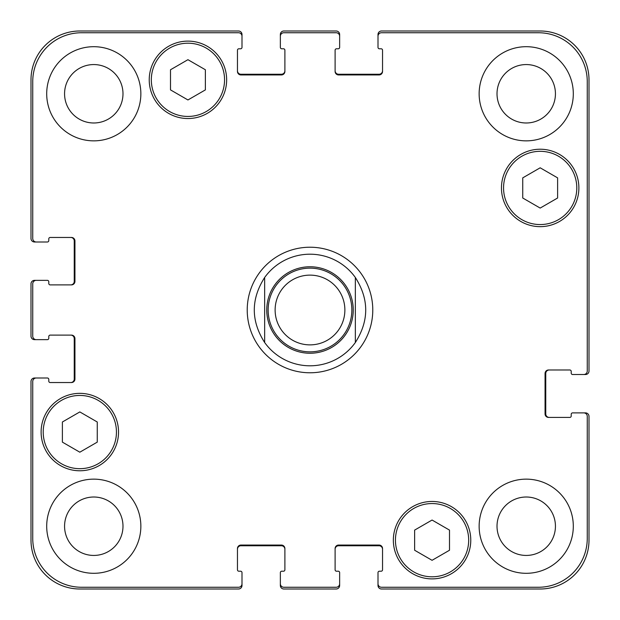 <?xml version="1.0" encoding="UTF-8"?>
<svg xmlns="http://www.w3.org/2000/svg" width="620" height="620" viewBox="0 0 620 620"><rect width="100%" height="100%" fill="white"/><g stroke="black" fill="none" stroke-linecap="round" stroke-linejoin="round"><path stroke-width="0.93" d="M310 365.8A55.8 55.8 0 0 1 264.663 342.527C250.837 320.842 250.837 299.158 264.663 277.473L264.663 342.527L264.663 277.473A55.8 55.8 0 0 1 355.338 277.473L355.338 342.527L355.338 277.473C369.163 299.158 369.163 320.842 355.338 342.527A55.8 55.8 0 0 1 310 365.8A55.8 55.8 0 0 0 355.338 342.527M355.338 277.473A55.8 55.8 0 0 0 264.663 277.473M310 372.775A62.775 62.775 0 0 1 255.634 278.613A62.775 62.775 0 0 1 364.366 278.613A62.775 62.775 0 0 1 310 372.775M310 351.85A41.85 41.85 0 0 0 346.247 289.075A41.85 41.85 0 0 0 273.753 289.075A41.85 41.85 0 0 0 310 351.85M310 344.875A34.875 34.875 0 0 0 340.202 292.562A34.875 34.875 0 0 0 279.798 292.562A34.875 34.875 0 0 0 310 344.875M449.5 550.242L432.062 560.31L414.625 550.242L414.625 530.108L432.062 520.04L449.5 530.108L449.5 550.242M97.263 442.13L79.825 452.197L62.388 442.13L62.388 421.995L79.825 411.928L97.263 421.995L97.263 442.13M205.375 89.892L187.938 99.959L170.5 89.892L170.5 69.758L187.938 59.691L205.375 69.758L205.375 89.892M557.613 198.005L540.175 208.072L522.738 198.005L522.738 177.87L540.175 167.803L557.613 177.87L557.613 198.005M224.556 79.825A36.619 36.619 0 0 0 169.632 48.112A36.619 36.619 0 0 0 169.632 111.538A36.619 36.619 0 0 0 224.556 79.825M226.649 79.825A38.711 38.711 0 0 1 168.586 113.352A38.711 38.711 0 0 1 168.586 46.299A38.711 38.711 0 0 1 226.649 79.825M116.444 432.062A36.619 36.619 0 0 0 61.52 400.35A36.619 36.619 0 0 0 61.52 463.775A36.619 36.619 0 0 0 116.444 432.062M118.536 432.062A38.711 38.711 0 0 1 60.473 465.589A38.711 38.711 0 0 1 60.473 398.536A38.711 38.711 0 0 1 118.536 432.062M468.681 540.175A36.619 36.619 0 0 0 413.749 508.462A36.619 36.619 0 0 0 413.749 571.888A36.619 36.619 0 0 0 468.681 540.175M470.774 540.175A38.711 38.711 0 0 1 412.703 573.702A38.711 38.711 0 0 1 412.703 506.649A38.711 38.711 0 0 1 470.774 540.175M576.794 187.938A36.619 36.619 0 0 0 521.862 156.225A36.619 36.619 0 0 0 521.862 219.651A36.619 36.619 0 0 0 576.794 187.938M578.886 187.938A38.711 38.711 0 0 1 520.816 221.464A38.711 38.711 0 0 1 520.816 154.411A38.711 38.711 0 0 1 578.886 187.938M587.256 416.369A3.488 3.488 0 0 0 583.769 412.881L572.609 412.881A1.395 1.395 0 0 0 571.214 414.276L571.214 416.02A1.395 1.395 0 0 1 569.819 417.415L548.545 417.415A3.488 3.488 0 0 1 545.058 413.928L545.058 373.472A3.488 3.488 0 0 1 548.545 369.985L569.819 369.985A1.395 1.395 0 0 1 571.214 371.38L571.214 373.124A1.395 1.395 0 0 0 572.609 374.519L583.769 374.519A3.488 3.488 0 0 0 587.256 371.031L587.256 81.569A48.825 48.825 0 0 0 538.431 32.744L381.494 32.744A3.488 3.488 0 0 0 378.006 36.231L378.006 47.391A1.395 1.395 0 0 0 379.401 48.786L381.145 48.786A1.395 1.395 0 0 1 382.54 50.181L382.54 71.455A3.488 3.488 0 0 1 379.053 74.943L338.597 74.943A3.488 3.488 0 0 1 335.11 71.455L335.11 50.181A1.395 1.395 0 0 1 336.505 48.786L338.249 48.786A1.395 1.395 0 0 0 339.644 47.391L339.644 36.231A3.488 3.488 0 0 0 336.156 32.744L283.844 32.744A3.488 3.488 0 0 0 280.356 36.231L280.356 47.391A1.395 1.395 0 0 0 281.751 48.786L283.495 48.786A1.395 1.395 0 0 1 284.89 50.181L284.89 71.455A3.488 3.488 0 0 1 281.403 74.943L240.947 74.943A3.488 3.488 0 0 1 237.46 71.455L237.46 50.181A1.395 1.395 0 0 1 238.855 48.786L240.599 48.786A1.395 1.395 0 0 0 241.994 47.391L241.994 36.231A3.488 3.488 0 0 0 238.506 32.744L81.569 32.744A48.825 48.825 0 0 0 32.744 81.569L32.744 238.506A3.488 3.488 0 0 0 36.231 241.994L47.391 241.994A1.395 1.395 0 0 0 48.786 240.599L48.786 238.855A1.395 1.395 0 0 1 50.181 237.46L71.455 237.46A3.488 3.488 0 0 1 74.943 240.947L74.943 281.403A3.488 3.488 0 0 1 71.455 284.89L50.181 284.89A1.395 1.395 0 0 1 48.786 283.495L48.786 281.751A1.395 1.395 0 0 0 47.391 280.356L36.231 280.356A3.488 3.488 0 0 0 32.744 283.844L32.744 336.156A3.488 3.488 0 0 0 36.231 339.644L47.391 339.644A1.395 1.395 0 0 0 48.786 338.249L48.786 336.505A1.395 1.395 0 0 1 50.181 335.11L71.455 335.11A3.488 3.488 0 0 1 74.943 338.597L74.943 379.053A3.488 3.488 0 0 1 71.455 382.54L50.181 382.54A1.395 1.395 0 0 1 48.786 381.145L48.786 379.401A1.395 1.395 0 0 0 47.391 378.006L36.231 378.006A3.488 3.488 0 0 0 32.744 381.494L32.744 538.431A48.825 48.825 0 0 0 81.569 587.256L238.506 587.256A3.488 3.488 0 0 0 241.994 583.769L241.994 572.609A1.395 1.395 0 0 0 240.599 571.214L238.855 571.214A1.395 1.395 0 0 1 237.46 569.819L237.46 548.545A3.488 3.488 0 0 1 240.947 545.058L281.403 545.058A3.488 3.488 0 0 1 284.89 548.545L284.89 569.819A1.395 1.395 0 0 1 283.495 571.214L281.751 571.214A1.395 1.395 0 0 0 280.356 572.609L280.356 583.769A3.488 3.488 0 0 0 283.844 587.256L336.156 587.256A3.488 3.488 0 0 0 339.644 583.769L339.644 572.609A1.395 1.395 0 0 0 338.249 571.214L336.505 571.214A1.395 1.395 0 0 1 335.11 569.819L335.11 548.545A3.488 3.488 0 0 1 338.597 545.058L379.053 545.058A3.488 3.488 0 0 1 382.54 548.545L382.54 569.819A1.395 1.395 0 0 1 381.145 571.214L379.401 571.214A1.395 1.395 0 0 0 378.006 572.609L378.006 583.769A3.488 3.488 0 0 0 381.494 587.256L538.431 587.256A48.825 48.825 0 0 0 587.256 538.431L587.256 416.369M140.856 93.775A47.081 47.081 0 0 1 70.238 134.548A47.081 47.081 0 0 1 70.238 53.002A47.081 47.081 0 0 1 140.856 93.775M140.856 526.225A47.081 47.081 0 0 1 70.238 566.998A47.081 47.081 0 0 1 70.238 485.452A47.081 47.081 0 0 1 140.856 526.225M573.306 526.225A47.081 47.081 0 0 1 502.68 566.998A47.081 47.081 0 0 1 502.68 485.452A47.081 47.081 0 0 1 573.306 526.225M573.306 93.775A47.081 47.081 0 0 1 502.68 134.548A47.081 47.081 0 0 1 502.68 53.002A47.081 47.081 0 0 1 573.306 93.775M64.565 93.775A29.21 29.21 0 0 0 108.384 119.071A29.21 29.21 0 0 0 108.384 68.479A29.21 29.21 0 0 0 64.565 93.775M64.565 526.225A29.21 29.21 0 0 0 108.384 551.521A29.21 29.21 0 0 0 108.384 500.929A29.21 29.21 0 0 0 64.565 526.225M497.015 526.225A29.21 29.21 0 0 0 540.834 551.521A29.21 29.21 0 0 0 540.834 500.929A29.21 29.21 0 0 0 497.015 526.225M497.015 93.775A29.21 29.21 0 0 0 540.834 119.071A29.21 29.21 0 0 0 540.834 68.479A29.21 29.21 0 0 0 497.015 93.775M237.46 70.757A3.488 3.488 0 0 0 240.947 74.245L281.403 74.245A3.488 3.488 0 0 0 284.89 70.757M280.356 36.231L280.356 34.488A3.488 3.488 0 0 1 283.844 31L336.156 31A3.488 3.488 0 0 1 339.644 34.488L339.644 36.231M335.11 70.757A3.488 3.488 0 0 0 338.597 74.245L379.053 74.245A3.488 3.488 0 0 0 382.54 70.757M378.006 36.231L378.006 34.488A3.488 3.488 0 0 1 381.494 31L540.175 31A48.825 48.825 0 0 1 589 79.825L589 371.031A3.488 3.488 0 0 1 585.513 374.519L583.769 374.519M549.243 369.985A3.488 3.488 0 0 0 545.755 373.472L545.755 413.928A3.488 3.488 0 0 0 549.243 417.415M583.769 412.881L585.513 412.881A3.488 3.488 0 0 1 589 416.369L589 540.175A48.825 48.825 0 0 1 540.175 589L381.494 589A3.488 3.488 0 0 1 378.006 585.513L378.006 583.769M382.54 549.243A3.488 3.488 0 0 0 379.053 545.755L338.597 545.755A3.488 3.488 0 0 0 335.11 549.243M339.644 583.769L339.644 585.513A3.488 3.488 0 0 1 336.156 589L283.844 589A3.488 3.488 0 0 1 280.356 585.513L280.356 583.769M284.89 549.243A3.488 3.488 0 0 0 281.403 545.755L240.947 545.755A3.488 3.488 0 0 0 237.46 549.243M241.994 583.769L241.994 585.513A3.488 3.488 0 0 1 238.506 589L79.825 589A48.825 48.825 0 0 1 31 540.175L31 381.494A3.488 3.488 0 0 1 34.488 378.006L36.231 378.006M70.757 382.54A3.488 3.488 0 0 0 74.245 379.053L74.245 338.597A3.488 3.488 0 0 0 70.757 335.11M36.231 339.644L34.488 339.644A3.488 3.488 0 0 1 31 336.156L31 283.844A3.488 3.488 0 0 1 34.488 280.356L36.231 280.356M70.757 284.89A3.488 3.488 0 0 0 74.245 281.403L74.245 240.947A3.488 3.488 0 0 0 70.757 237.46M36.231 241.994L34.488 241.994A3.488 3.488 0 0 1 31 238.506L31 79.825A48.825 48.825 0 0 1 79.825 31L238.506 31A3.488 3.488 0 0 1 241.994 34.488L241.994 36.231M353.245 310A43.245 43.245 0 0 1 296.755 351.168A43.245 43.245 0 0 1 274.862 284.789M310 353.245A43.245 43.245 0 0 0 347.448 288.377A43.245 43.245 0 0 0 272.552 288.377A43.245 43.245 0 0 0 310 353.245"/></g></svg>
